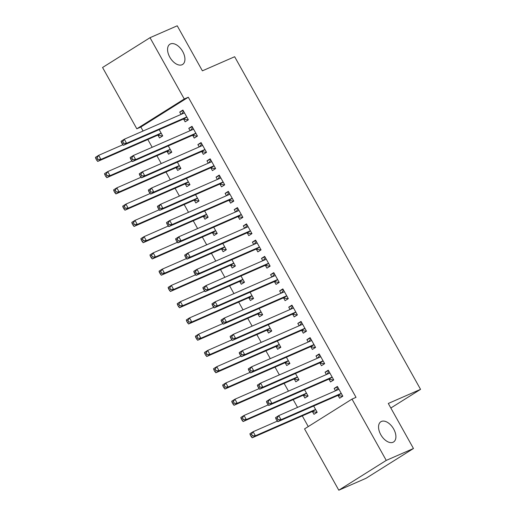 <?xml version="1.0" encoding="UTF-8"?>
<svg xmlns="http://www.w3.org/2000/svg" width="516" height="516" viewBox="0 0 516 516"><rect width="100%" height="100%" fill="white"/><g stroke="black" fill="none" stroke-linecap="round" stroke-linejoin="round"><path stroke-width="0.77" d="M182.064 64.752A11.952 6.992 -122.1 0 1 170.061 57.624A11.952 6.992 -122.1 0 1 169.893 44.228A11.952 6.992 -122.1 0 1 170.435 43.944A11.952 6.992 -122.1 0 1 182.438 51.078A11.952 6.992 -122.1 0 1 182.606 64.468A11.952 6.992 -122.1 0 1 182.064 64.752M393.044 442.257A11.952 6.992 -122.1 0 1 381.034 435.123A11.952 6.992 -122.1 0 1 380.873 421.733A11.952 6.992 -122.1 0 1 381.414 421.449A11.952 6.992 -122.1 0 1 393.418 428.577A11.952 6.992 -122.1 0 1 393.585 441.973A11.952 6.992 -122.1 0 1 393.044 442.257M140.849 127.033L136.817 128.794L102.561 67.499L150.014 37.7L177.227 25.8L202.395 70.834L234.651 56.728L420.553 389.354L388.296 403.467L413.464 448.501L366.018 478.3L338.799 490.2L304.55 428.906L351.996 399.107L356.027 397.346L188.301 97.234L140.849 127.033L143.08 131.019M147.821 139.507L152.168 147.279M156.909 155.761L161.25 163.533M165.991 172.022L170.338 179.794M175.079 188.275L179.426 196.054M184.167 204.536L188.508 212.308M193.255 220.796L197.596 228.569M202.337 237.05L206.684 244.823M211.425 253.311L215.765 261.083M220.513 269.565L224.853 277.337M229.594 285.825L233.941 293.598M238.682 302.079L243.03 309.852M247.77 318.34L252.111 326.112M256.852 334.6L261.199 342.372M265.94 350.854L270.287 358.626M275.028 367.115L279.369 374.887M284.116 383.369L288.457 391.141M293.198 399.629L297.545 407.401M302.286 415.883L308.258 426.577M390.838 408.014L420.553 389.354M167.12 151.562L168.59 154.194L171.796 152.181L168.287 145.899M192.771 135.456L194.242 138.088L197.447 136.076L191.997 126.317L188.785 128.329L190.101 130.683M185.296 184.077L186.766 186.708L189.972 184.696L186.457 178.413M210.941 167.971L212.411 170.602L215.617 168.59L210.167 158.831L206.961 160.844L208.277 163.198M203.465 216.591L204.936 219.223L208.142 217.21L204.633 210.928M229.11 200.485L230.581 203.117L233.793 201.105L228.336 191.346L225.131 193.365L226.447 195.719M221.635 249.105L223.105 251.737L226.311 249.725L222.802 243.442M247.287 233L248.757 235.631L251.963 233.619L246.513 223.867L243.307 225.879L244.623 228.233M239.811 281.62L241.282 284.252L244.487 282.239L240.972 275.957M265.456 265.514L266.927 268.146L270.132 266.133L264.682 256.381L261.477 258.393L262.792 260.748M257.981 314.141L259.451 316.772L262.657 314.754L259.148 308.471M283.632 298.029L285.103 300.66L288.309 298.648L282.852 288.895L279.646 290.908L280.962 293.262M276.157 346.655L277.627 349.287L280.833 347.274L277.318 340.986M301.802 330.543L303.273 333.175L306.478 331.162L301.028 321.41L297.822 323.422L299.138 325.777M294.326 379.17L295.797 381.801L299.003 379.789L295.494 373.507M319.972 363.064L321.442 365.696L324.648 363.677L319.198 353.924L315.992 355.937L317.308 358.291M312.496 411.684L313.967 414.316L317.172 412.303L313.663 406.021M338.148 395.578L339.618 398.21L342.824 396.191L337.374 386.439L334.168 388.451L335.484 390.805M329.06 379.318L330.53 381.95L333.736 379.937L328.286 370.185L325.08 372.197L326.396 374.552M303.414 395.424L304.885 398.055L308.091 396.043L304.575 389.761M310.89 346.804L312.361 349.435L315.566 347.423L310.116 337.664L306.904 339.683L308.22 342.037M285.238 362.909L286.709 365.541L289.915 363.528L286.406 357.246M292.714 314.289L294.185 316.921L297.39 314.908L291.94 305.15L288.734 307.168L290.05 309.516M267.069 330.395L268.539 333.026L271.745 331.014L268.23 324.732M274.544 281.775L276.015 284.406L279.221 282.394L273.77 272.635L270.565 274.647L271.88 277.002M248.893 297.88L250.363 300.512L253.575 298.5L250.06 292.217M256.375 249.26L257.845 251.892L261.051 249.873L255.594 240.121L252.389 242.133L253.704 244.487M230.723 265.366L232.194 267.998L235.399 265.985L231.89 259.703M238.199 216.739L239.669 219.371L242.875 217.359L237.425 207.606L234.219 209.619L235.535 211.973M212.553 232.851L214.024 235.483L217.23 233.471L213.714 227.188M220.029 184.225L221.499 186.857L224.705 184.844L219.255 175.092L216.049 177.104L217.365 179.458M194.377 200.337L195.848 202.969L199.053 200.956L195.545 194.667M201.853 151.71L203.323 154.342L206.529 152.33L201.079 142.577L197.873 144.59L199.189 146.944M176.208 167.823L177.678 170.454L180.884 168.435L177.375 162.153M183.683 119.196L185.154 121.828L188.359 119.815L182.909 110.063L179.703 112.075L181.019 114.429M158.031 135.302L159.508 137.933L162.714 135.921L159.199 129.639M150.014 37.7L184.27 98.995L136.817 128.794M413.464 448.501L386.252 460.401L338.799 490.2M188.301 97.234L184.27 98.995M351.996 399.107L386.252 460.401M337.645 386.929L334.168 388.451M328.563 370.675L325.08 372.197M319.475 354.415L315.992 355.937M310.387 338.161L306.904 339.683M301.299 321.9L297.822 323.422M292.217 305.646L288.734 307.168M283.129 289.386L279.646 290.908M274.041 273.125L270.565 274.647M264.96 256.871L261.477 258.393M255.871 240.611L252.389 242.133M246.783 224.357L243.307 225.879M237.702 208.096L234.219 209.619M228.614 191.842L225.131 193.365M219.526 175.582L216.049 177.104M210.438 159.321L206.961 160.844M201.356 143.067L197.873 144.59M192.268 126.807L188.785 128.329M183.18 110.553L179.703 112.075M342.643 395.875L341.966 396.172L342.592 395.778M335.91 390.618L338.045 387.645M275.892 418.811L276.802 420.437L278.085 419.637L277.176 418.012L275.892 418.811L275.563 417.625L278.769 415.612L338.438 389.515A1.864 1.09 57.9 0 0 338.522 389.47A1.864 1.09 57.9 0 0 338.748 389.232L338.844 389.07M277.176 418.012L278.769 415.612L281.039 419.676L277.834 421.688L337.503 395.591A1.864 1.09 57.9 0 1 337.948 395.546L341.966 396.172M341.353 393.566L341.153 393.534A1.864 1.09 57.9 0 0 340.708 393.579L281.039 419.676L278.085 419.637M276.802 420.437L277.834 421.688M316.94 411.884L316.314 412.278L316.992 411.981M277.363 421.114L253.117 431.718L255.388 435.781L252.182 437.8L311.858 411.697A1.864 1.09 -122.1 0 1 312.296 411.652L316.314 412.278M252.44 435.743L251.531 434.117L250.247 434.923L251.157 436.549L252.44 435.743L255.388 435.781L315.063 409.685A1.864 1.09 -122.1 0 1 315.502 409.639L315.702 409.672M250.247 434.923L249.912 433.73L253.117 431.718L251.531 434.117M252.182 437.8L251.157 436.549M333.555 379.615L332.878 379.911L333.504 379.518M326.822 374.364L328.963 371.391M266.811 402.557L267.72 404.183L268.997 403.377L268.088 401.751L266.811 402.557L266.475 401.371L269.681 399.352L329.35 373.255A1.864 1.09 57.9 0 0 329.434 373.21A1.864 1.09 57.9 0 0 329.66 372.978L329.756 372.816M268.088 401.751L269.681 399.352L271.951 403.422L268.746 405.434L328.415 379.337A1.864 1.09 57.9 0 1 328.86 379.286L332.878 379.911M332.265 377.306L332.065 377.273A1.864 1.09 57.9 0 0 331.62 377.319L271.951 403.422L268.997 403.377M267.72 404.183L268.746 405.434M324.474 363.354L323.79 363.657L324.416 363.264M317.733 358.104L319.875 355.131M257.723 386.297L258.632 387.922L259.916 387.116L259.006 385.491L257.723 386.297L257.387 385.11L260.593 383.098L320.268 357.001A1.864 1.09 57.9 0 0 320.352 356.956A1.864 1.09 57.9 0 0 320.578 356.717L320.668 356.556M259.006 385.491L260.593 383.098L262.87 387.161L259.664 389.174L319.333 363.077A1.864 1.09 57.9 0 1 319.772 363.032L323.79 363.657M323.177 361.045L322.977 361.019A1.864 1.09 57.9 0 0 322.539 361.065L262.87 387.161L259.916 387.116M258.632 387.922L259.664 389.174M307.858 395.63L307.233 396.017L307.91 395.72M268.275 404.86L244.036 415.464L246.306 419.527L243.1 421.54L302.769 395.443A1.864 1.09 -122.1 0 1 303.208 395.398L307.233 396.017M243.352 419.482L242.443 417.857L241.159 418.663L242.069 420.288L243.352 419.482L246.306 419.527L305.975 393.431A1.864 1.09 -122.1 0 1 306.414 393.379L306.62 393.411M241.159 418.663L240.83 417.476L244.036 415.464L242.443 417.857M243.1 421.54L242.069 420.288M298.77 379.37L298.145 379.763L298.822 379.466M259.187 388.6L234.948 399.203L237.218 403.267L234.012 405.279L293.681 379.183A1.864 1.09 -122.1 0 1 294.126 379.137L298.145 379.763M234.264 403.228L233.355 401.603L232.071 402.409L232.98 404.034L234.264 403.228L237.218 403.267L296.887 377.17A1.864 1.09 -122.1 0 1 297.332 377.125L297.532 377.157M232.071 402.409L231.742 401.216L234.948 399.203L233.355 401.603M234.012 405.279L232.98 404.034M315.386 347.1L314.708 347.397L315.334 347.004M308.652 341.85L310.787 338.877M248.635 370.043L249.544 371.668L250.828 370.862L249.918 369.237L248.635 370.043L248.306 368.85L251.511 366.837L311.18 340.741A1.864 1.09 57.9 0 0 311.264 340.695A1.864 1.09 57.9 0 0 311.49 340.457L311.587 340.296M249.918 369.237L251.511 366.837L253.782 370.901L250.576 372.92L310.245 346.817A1.864 1.09 57.9 0 1 310.684 346.771L314.708 347.397M314.096 344.791L313.896 344.759A1.864 1.09 57.9 0 0 313.451 344.804L253.782 370.901L250.828 370.862M249.544 371.668L250.576 372.92M306.298 330.84L305.62 331.137L306.246 330.75M299.564 325.59L301.705 322.616M239.553 353.783L240.456 355.408L241.74 354.602L240.83 352.976L239.553 353.783L239.218 352.596L242.423 350.583L302.092 324.487A1.864 1.09 57.9 0 0 302.176 324.441A1.864 1.09 57.9 0 0 302.402 324.203L302.499 324.042M240.83 352.976L242.423 350.583L244.694 354.647L241.488 356.659L301.157 330.562A1.864 1.09 57.9 0 1 301.602 330.517L305.62 331.137M305.008 328.531L304.808 328.499A1.864 1.09 57.9 0 0 304.363 328.55L244.694 354.647L241.74 354.602M240.456 355.408L241.488 356.659M289.682 363.109L289.057 363.503L289.734 363.206M250.105 372.346L225.86 382.949L228.13 387.013L224.924 389.025L284.593 362.929A1.864 1.09 -122.1 0 1 285.038 362.877L289.057 363.503M225.176 386.968L224.273 385.342L222.989 386.149L223.899 387.774L225.176 386.968L228.13 387.013L287.805 360.916A1.864 1.09 -122.1 0 1 288.244 360.865L288.444 360.897M222.989 386.149L222.654 384.962L225.86 382.949L224.273 385.342M224.924 389.025L223.899 387.774M280.594 346.855L279.975 347.249L280.652 346.952M241.017 356.085L216.778 366.689L219.048 370.752L215.843 372.765L275.512 346.668A1.864 1.09 -122.1 0 1 275.95 346.623L279.975 347.249M216.094 370.714L215.185 369.088L213.901 369.888L214.811 371.52L216.094 370.714L219.048 370.752L278.717 344.656A1.864 1.09 -122.1 0 1 279.156 344.611L279.362 344.643M213.901 369.888L213.566 368.701L216.778 366.689L215.185 369.088M215.843 372.765L214.811 371.52M297.216 314.586L296.532 314.883L297.158 314.489M290.476 309.329L292.617 306.362M230.465 337.529L231.374 339.154L232.658 338.348L231.749 336.722L230.465 337.529L230.13 336.335L233.335 334.323L293.004 308.226A1.864 1.09 57.9 0 0 293.094 308.181A1.864 1.09 57.9 0 0 293.32 307.942L293.411 307.781M231.749 336.722L233.335 334.323L235.606 338.386L232.4 340.405L292.075 314.302A1.864 1.09 57.9 0 1 292.514 314.257L296.532 314.883M295.92 312.277L295.72 312.245A1.864 1.09 57.9 0 0 295.281 312.29L235.606 338.386L232.658 338.348M231.374 339.154L232.4 340.405M271.513 330.595L270.887 330.988L271.564 330.692M231.929 339.831L207.69 350.435L209.96 354.498L206.755 356.511L266.424 330.414A1.864 1.09 -122.1 0 1 266.869 330.363L270.887 330.988M207.006 354.453L206.097 352.828L204.813 353.634L205.723 355.26L207.006 354.453L209.96 354.498L269.629 328.395A1.864 1.09 -122.1 0 1 270.074 328.35L270.274 328.382M204.813 353.634L204.484 352.447L207.69 350.435L206.097 352.828M206.755 356.511L205.723 355.26M288.128 298.325L287.451 298.622L288.076 298.229M281.394 293.075L283.529 290.102M221.377 321.268L222.286 322.893L223.57 322.087L222.66 320.462L221.377 321.268L221.048 320.081L224.254 318.069L283.923 291.966A1.864 1.09 57.9 0 0 284.006 291.927A1.864 1.09 57.9 0 0 284.232 291.688L284.329 291.527M222.66 320.462L224.254 318.069L226.524 322.132L223.318 324.145L282.987 298.048A1.864 1.09 57.9 0 1 283.426 297.996L287.451 298.622M286.838 296.016L286.632 295.984A1.864 1.09 57.9 0 0 286.193 296.036L226.524 322.132L223.57 322.087M222.286 322.893L223.318 324.145M262.425 314.341L261.799 314.734L262.476 314.438M222.847 323.571L198.602 334.175L200.872 338.238L197.667 340.25L257.336 314.154A1.864 1.09 -122.1 0 1 257.781 314.109L261.799 314.734M197.918 338.199L197.015 336.567L195.732 337.374L196.641 338.999L197.918 338.199L200.872 338.238L260.541 312.141A1.864 1.09 -122.1 0 1 260.986 312.096L261.186 312.122M195.732 337.374L195.396 336.187L198.602 334.175L197.015 336.567M197.667 340.25L196.641 338.999M279.04 282.071L278.363 282.368L278.988 281.975M272.306 276.815L274.441 273.848M212.289 305.008L213.198 306.639L214.482 305.833L213.572 304.208L212.289 305.008L211.96 303.821L215.166 301.808L274.835 275.712A1.864 1.09 57.9 0 0 274.918 275.667A1.864 1.09 57.9 0 0 275.144 275.428L275.241 275.267M213.572 304.208L215.166 301.808L217.436 305.872L214.23 307.884L273.899 281.788A1.864 1.09 57.9 0 1 274.344 281.742L278.363 282.368M277.75 279.762L277.55 279.73A1.864 1.09 57.9 0 0 277.105 279.775L217.436 305.872L214.482 305.833M213.198 306.639L214.23 307.884M269.952 265.811L269.275 266.108L269.9 265.714M263.218 260.561L265.359 257.587M203.207 288.754L204.117 290.379L205.394 289.573L204.491 287.947L203.207 288.754L202.872 287.567L206.078 285.554L265.746 259.451A1.864 1.09 57.9 0 0 265.83 259.406A1.864 1.09 57.9 0 0 266.062 259.174L266.153 259.013M204.491 287.947L206.078 285.554L208.348 289.618L205.142 291.63L264.811 265.534A1.864 1.09 57.9 0 1 265.256 265.482L269.275 266.108M268.662 263.502L268.462 263.47A1.864 1.09 57.9 0 0 268.023 263.515L208.348 289.618L205.394 289.573M204.117 290.379L205.142 291.63M260.87 249.557L260.193 249.854L260.812 249.46M254.136 244.3L256.271 241.327M194.119 272.493L195.029 274.119L196.312 273.319L195.403 271.687L194.119 272.493L193.784 271.306L196.996 269.294L256.665 243.197A1.864 1.09 57.9 0 0 256.749 243.152A1.864 1.09 57.9 0 0 256.974 242.913L257.065 242.752M195.403 271.687L196.996 269.294L199.266 273.357L196.061 275.37L255.73 249.273A1.864 1.09 57.9 0 1 256.168 249.228L260.193 249.854M259.58 247.241L259.374 247.216A1.864 1.09 57.9 0 0 258.935 247.261L199.266 273.357L196.312 273.319M195.029 274.119L196.061 275.37M251.782 233.297L251.105 233.593L251.731 233.2M245.048 228.046L247.183 225.073M185.031 256.239L185.941 257.865L187.224 257.058L186.315 255.433L185.031 256.239L184.702 255.052L187.908 253.034L247.577 226.937A1.864 1.09 57.9 0 0 247.661 226.892A1.864 1.09 57.9 0 0 247.886 226.653L247.983 226.498M186.315 255.433L187.908 253.034L190.178 257.103L186.973 259.116L246.642 233.019A1.864 1.09 57.9 0 1 247.087 232.968L251.105 233.593M250.492 230.987L250.292 230.955A1.864 1.09 57.9 0 0 249.847 231L190.178 257.103L187.224 257.058M185.941 257.865L186.973 259.116M242.694 217.036L242.017 217.333L242.643 216.946M235.96 211.786L238.102 208.812M175.95 239.979L176.859 241.604L178.136 240.798L177.233 239.172L175.95 239.979L175.614 238.792L178.82 236.78L238.489 210.683A1.864 1.09 57.9 0 0 238.573 210.638A1.864 1.09 57.9 0 0 238.798 210.399L238.895 210.238M177.233 239.172L178.82 236.78L181.09 240.843L177.885 242.855L237.554 216.759A1.864 1.09 57.9 0 1 237.999 216.714L242.017 217.333M241.404 214.727L241.204 214.695A1.864 1.09 57.9 0 0 240.759 214.746L181.09 240.843L178.136 240.798M176.859 241.604L177.885 242.855M233.613 200.782L232.929 201.079L233.555 200.685M226.879 195.532L229.014 192.558M166.862 223.725L167.771 225.35L169.055 224.544L168.145 222.918L166.862 223.725L166.526 222.531L169.732 220.519L229.407 194.422A1.864 1.09 57.9 0 0 229.491 194.377A1.864 1.09 57.9 0 0 229.717 194.139L229.807 193.977M168.145 222.918L169.732 220.519L172.009 224.583L168.803 226.601L228.472 200.498A1.864 1.09 57.9 0 1 228.91 200.453L232.929 201.079M232.323 198.473L232.116 198.441A1.864 1.09 57.9 0 0 231.678 198.486L172.009 224.583L169.055 224.544M167.771 225.35L168.803 226.601M224.525 184.522L223.847 184.818L224.473 184.425M217.791 179.271L219.926 176.298M157.773 207.464L158.683 209.09L159.966 208.283L159.057 206.658L157.773 207.464L157.445 206.277L160.65 204.265L220.319 178.168A1.864 1.09 57.9 0 0 220.403 178.123A1.864 1.09 57.9 0 0 220.629 177.885L220.725 177.723M159.057 206.658L160.65 204.265L162.921 208.329L159.715 210.341L219.384 184.244A1.864 1.09 57.9 0 1 219.829 184.199L223.847 184.818M223.235 182.213L223.035 182.18A1.864 1.09 57.9 0 0 222.59 182.232L162.921 208.329L159.966 208.283M158.683 209.09L159.715 210.341M215.436 168.268L214.759 168.564L215.385 168.171M208.703 163.011L210.844 160.044M148.692 191.21L149.601 192.836L150.878 192.029L149.969 190.404L148.692 191.21L148.356 190.017L151.562 188.005L211.231 161.908A1.864 1.09 57.9 0 0 211.315 161.863A1.864 1.09 57.9 0 0 211.541 161.624L211.637 161.463M149.969 190.404L151.562 188.005L153.833 192.068L150.627 194.081L210.296 167.984A1.864 1.09 57.9 0 1 210.741 167.939L214.759 168.564M214.146 165.959L213.946 165.926A1.864 1.09 57.9 0 0 213.501 165.971L153.833 192.068L150.878 192.029M149.601 192.836L150.627 194.081M206.355 152.007L205.671 152.304L206.297 151.91M199.615 146.757L201.756 143.783M139.604 174.95L140.513 176.575L141.797 175.769L140.887 174.144L139.604 174.95L139.268 173.763L142.474 171.751L202.143 145.647A1.864 1.09 57.9 0 0 202.233 145.602A1.864 1.09 57.9 0 0 202.459 145.37L202.549 145.209M140.887 174.144L142.474 171.751L144.751 175.814L141.545 177.827L201.214 151.73A1.864 1.09 57.9 0 1 201.653 151.678L205.671 152.304M205.058 149.698L204.858 149.666A1.864 1.09 57.9 0 0 204.42 149.717L144.751 175.814L141.797 175.769M140.513 176.575L141.545 177.827M253.337 298.08L252.711 298.474L253.395 298.177M213.759 307.317L189.514 317.914L191.791 321.984L188.585 323.996L248.254 297.893A1.864 1.09 -122.1 0 1 248.693 297.848L252.711 298.474M188.837 321.939L187.927 320.313L186.644 321.12L187.553 322.745L188.837 321.939L191.791 321.984L251.46 295.881A1.864 1.09 -122.1 0 1 251.898 295.836L252.098 295.868M186.644 321.12L186.308 319.933L189.514 317.914L187.927 320.313M188.585 323.996L187.553 322.745M244.255 281.826L243.629 282.213L244.307 281.917M204.671 291.056L180.432 301.66L182.703 305.724L179.497 307.736L239.166 281.639A1.864 1.09 -122.1 0 1 239.611 281.594L243.629 282.213M179.749 305.678L178.839 304.053L177.556 304.859L178.465 306.485L179.749 305.678L182.703 305.724L242.372 279.627A1.864 1.09 -122.1 0 1 242.817 279.575L243.017 279.608M177.556 304.859L177.227 303.672L180.432 301.66L178.839 304.053M179.497 307.736L178.465 306.485M235.167 265.566L234.541 265.959L235.219 265.663M195.583 274.796L171.344 285.4L173.615 289.463L170.409 291.482L230.078 265.379A1.864 1.09 -122.1 0 1 230.523 265.334L234.541 265.959M170.661 289.424L169.751 287.799L168.474 288.605L169.377 290.231L170.661 289.424L173.615 289.463L233.284 263.366A1.864 1.09 -122.1 0 1 233.729 263.321L233.929 263.353M168.474 288.605L168.139 287.412L171.344 285.4L169.751 287.799M170.409 291.482L169.377 290.231M226.079 249.305L225.453 249.699L226.137 249.402M186.502 258.542L162.256 269.146L164.533 273.209L161.321 275.221L220.996 249.125A1.864 1.09 -122.1 0 1 221.435 249.08L225.453 249.699M161.579 273.164L160.669 271.539L159.386 272.345L160.295 273.97L161.579 273.164L164.533 273.209L224.202 247.112A1.864 1.09 -122.1 0 1 224.641 247.061L224.841 247.093M159.386 272.345L159.051 271.158L162.256 269.146L160.669 271.539M161.321 275.221L160.295 273.97M216.997 233.051L216.372 233.445L217.049 233.148M177.414 242.281L153.175 252.885L155.445 256.949L152.239 258.961L211.908 232.864A1.864 1.09 -122.1 0 1 212.347 232.819L216.372 233.445M152.491 256.91L151.581 255.285L150.298 256.091L151.207 257.716L152.491 256.91L155.445 256.949L215.114 230.852A1.864 1.09 -122.1 0 1 215.553 230.807L215.759 230.839M150.298 256.091L149.969 254.898L153.175 252.885L151.581 255.285M152.239 258.961L151.207 257.716M207.909 216.791L207.284 217.184L207.961 216.888M168.326 226.027L144.087 236.631L146.357 240.695L143.151 242.707L202.82 216.61A1.864 1.09 -122.1 0 1 203.265 216.559L207.284 217.184M143.403 240.65L142.493 239.024L141.216 239.83L142.119 241.456L143.403 240.65L146.357 240.695L206.026 214.598A1.864 1.09 -122.1 0 1 206.471 214.546L206.671 214.579M141.216 239.83L140.881 238.644L144.087 236.631L142.493 239.024M143.151 242.707L142.119 241.456M198.821 200.537L198.196 200.93L198.873 200.634M159.244 209.767L134.999 220.371L137.269 224.434L134.063 226.447L193.739 200.35A1.864 1.09 -122.1 0 1 194.177 200.305L198.196 200.93M134.321 224.395L133.412 222.77L132.128 223.57L133.038 225.195L134.321 224.395L137.269 224.434L196.944 198.338A1.864 1.09 -122.1 0 1 197.383 198.292L197.583 198.325M132.128 223.57L131.793 222.383L134.999 220.371L133.412 222.77M134.063 226.447L133.038 225.195M189.733 184.276L189.114 184.67L189.791 184.373M150.156 193.513L125.917 204.11L128.187 208.18L124.982 210.193L184.651 184.096A1.864 1.09 -122.1 0 1 185.089 184.044L189.114 184.67M125.233 208.135L124.324 206.51L123.04 207.316L123.95 208.941L125.233 208.135L128.187 208.18L187.856 182.077A1.864 1.09 -122.1 0 1 188.295 182.032L188.501 182.064M123.04 207.316L122.711 206.129L125.917 204.11L124.324 206.51M124.982 210.193L123.95 208.941M180.652 168.023L180.026 168.416L180.703 168.119M141.068 177.252L116.829 187.856L119.099 191.92L115.894 193.932L175.563 167.835A1.864 1.09 -122.1 0 1 176.008 167.79L180.026 168.416M116.145 191.881L115.236 190.249L113.952 191.055L114.862 192.681L116.145 191.881L119.099 191.92L178.768 165.823A1.864 1.09 -122.1 0 1 179.213 165.778L179.413 165.804M113.952 191.055L113.623 189.869L116.829 187.856L115.236 190.249M115.894 193.932L114.862 192.681M197.267 135.753L196.59 136.05L197.215 135.656M190.533 130.496L192.668 127.529M130.516 158.689L131.425 160.315L132.709 159.515L131.799 157.89L130.516 158.689L130.187 157.503L133.392 155.49L193.061 129.393A1.864 1.09 57.9 0 0 193.145 129.348A1.864 1.09 57.9 0 0 193.371 129.11L193.468 128.948M131.799 157.89L133.392 155.49L135.663 159.554L132.457 161.566L192.126 135.469A1.864 1.09 57.9 0 1 192.565 135.424L196.59 136.05M195.977 133.444L195.77 133.412A1.864 1.09 57.9 0 0 195.332 133.457L135.663 159.554L132.709 159.515M131.425 160.315L132.457 161.566M171.564 151.762L170.938 152.156L171.615 151.859M131.986 160.998L107.741 171.596L110.011 175.659L106.806 177.678L166.475 151.575A1.864 1.09 -122.1 0 1 166.92 151.53L170.938 152.156M107.057 175.621L106.154 173.995L104.871 174.801L105.78 176.427L107.057 175.621L110.011 175.659L169.68 149.563A1.864 1.09 -122.1 0 1 170.125 149.517L170.325 149.55M104.871 174.801L104.535 173.615L107.741 171.596L106.154 173.995M106.806 177.678L105.78 176.427M188.179 119.493L187.501 119.789L188.127 119.396M181.445 114.242L183.586 111.269M121.434 142.435L122.337 144.061L123.621 143.255L122.711 141.629L121.434 142.435L121.099 141.249L124.304 139.23L183.973 113.133A1.864 1.09 57.9 0 0 184.057 113.088A1.864 1.09 57.9 0 0 184.283 112.856L184.38 112.694M122.711 141.629L124.304 139.23L126.575 143.3L123.369 145.312L183.038 119.215A1.864 1.09 57.9 0 1 183.483 119.164L187.501 119.789M186.889 117.184L186.689 117.151A1.864 1.09 57.9 0 0 186.244 117.197L126.575 143.3L123.621 143.255M122.337 144.061L123.369 145.312M162.476 135.508L161.856 135.895L162.534 135.598M122.898 144.738L98.659 155.342L100.93 159.405L97.724 161.418L157.393 135.321A1.864 1.09 -122.1 0 1 157.832 135.276L161.856 135.895M97.976 159.36L97.066 157.735L95.782 158.541L96.692 160.166L97.976 159.36L100.93 159.405L160.599 133.309A1.864 1.09 -122.1 0 1 161.037 133.257L161.244 133.289M95.782 158.541L95.447 157.354L98.659 155.342L97.066 157.735M97.724 161.418L96.692 160.166M341.153 393.534L337.948 395.546M340.708 393.579L337.503 395.591M338.748 389.232L337.98 389.715M311.858 411.697L315.063 409.685M312.296 411.652L315.502 409.639M332.065 377.273L328.86 379.286M331.62 377.319L328.415 379.337M329.66 372.978L328.892 373.455M322.977 361.019L319.772 363.032M322.539 361.065L319.333 363.077M320.578 356.717L319.81 357.201M302.769 395.443L305.975 393.431M303.208 395.398L306.414 393.379M293.681 379.183L296.887 377.17M294.126 379.137L297.332 377.125M313.896 344.759L310.684 346.771M313.451 344.804L310.245 346.817M311.49 340.457L310.722 340.941M304.808 328.499L301.602 330.517M304.363 328.55L301.157 330.562M302.402 324.203L301.634 324.687M284.593 362.929L287.805 360.916M285.038 362.877L288.244 360.865M275.512 346.668L278.717 344.656M275.95 346.623L279.156 344.611M295.72 312.245L292.514 314.257M295.281 312.29L292.075 314.302M293.32 307.942L292.553 308.426M266.424 330.414L269.629 328.395M266.869 330.363L270.074 328.35M286.632 295.984L283.426 297.996M286.193 296.036L282.987 298.048M284.232 291.688L283.465 292.166M257.336 314.154L260.541 312.141M257.781 314.109L260.986 312.096M277.55 279.73L274.344 281.742M277.105 279.775L273.899 281.788M275.144 275.428L274.377 275.912M268.462 263.47L265.256 265.482M268.023 263.515L264.811 265.534M266.062 259.174L265.295 259.651M259.374 247.216L256.168 249.228M258.935 247.261L255.73 249.273M256.974 242.913L256.207 243.397M250.292 230.955L247.087 232.968M249.847 231L246.642 233.019M247.886 226.653L247.119 227.137M241.204 214.695L237.999 216.714M240.759 214.746L237.554 216.759M238.798 210.399L238.031 210.883M232.116 198.441L228.91 200.453M231.678 198.486L228.472 200.498M229.717 194.139L228.949 194.622M223.035 182.18L219.829 184.199M222.59 182.232L219.384 184.244M220.629 177.885L219.861 178.362M213.946 165.926L210.741 167.939M213.501 165.971L210.296 167.984M211.541 161.624L210.773 162.108M204.858 149.666L201.653 151.678M204.42 149.717L201.214 151.73M202.459 145.37L201.691 145.847M248.254 297.893L251.46 295.881M248.693 297.848L251.898 295.836M239.166 281.639L242.372 279.627M239.611 281.594L242.817 279.575M230.078 265.379L233.284 263.366M230.523 265.334L233.729 263.321M220.996 249.125L224.202 247.112M221.435 249.08L224.641 247.061M211.908 232.864L215.114 230.852M212.347 232.819L215.553 230.807M202.82 216.61L206.026 214.598M203.265 216.559L206.471 214.546M193.739 200.35L196.944 198.338M194.177 200.305L197.383 198.292M184.651 184.096L187.856 182.077M185.089 184.044L188.295 182.032M175.563 167.835L178.768 165.823M176.008 167.79L179.213 165.778M195.77 133.412L192.565 135.424M195.332 133.457L192.126 135.469M193.371 129.11L192.603 129.593M166.475 151.575L169.68 149.563M166.92 151.53L170.125 149.517M186.689 117.151L183.483 119.164M186.244 117.197L183.038 119.215M184.283 112.856L183.515 113.333M157.393 135.321L160.599 133.309M157.832 135.276L161.037 133.257"/></g></svg>
